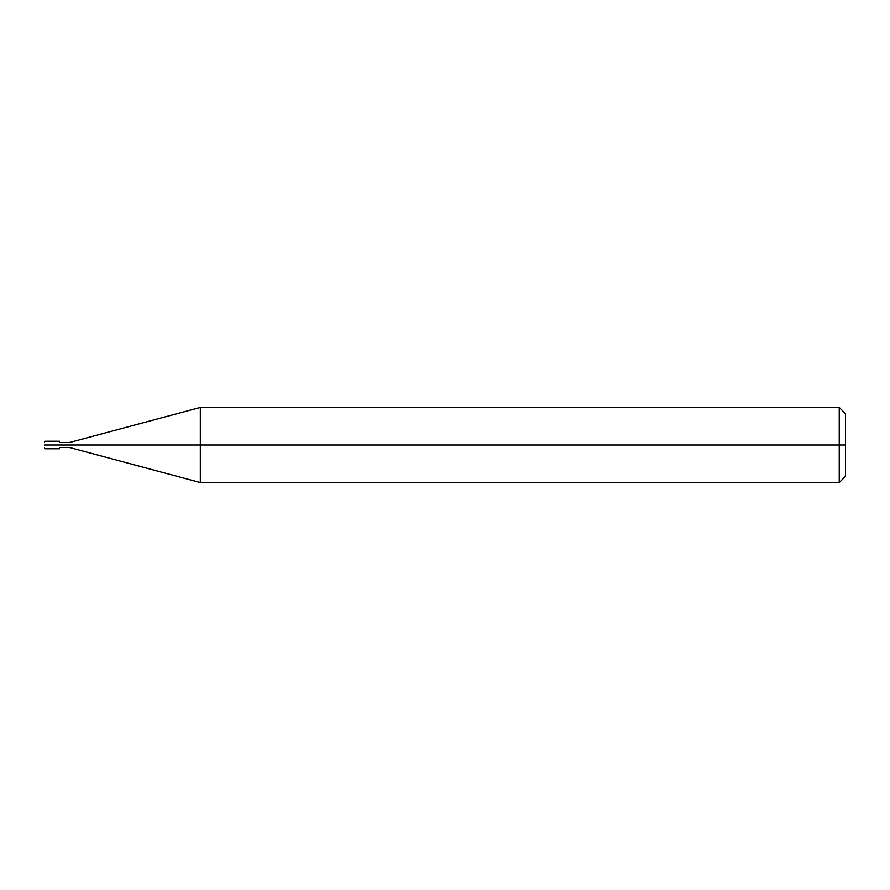 <?xml version="1.0" encoding="UTF-8"?>
<svg xmlns="http://www.w3.org/2000/svg" width="890" height="890" viewBox="0 0 890 890"><rect width="100%" height="100%" fill="white"/><g stroke="black" fill="none" stroke-linecap="round" stroke-linejoin="round"><path stroke-width="1.33" d="M59.519 445C59.519 449.839 59.519 449.839 59.519 445C59.519 440.161 59.519 440.161 59.519 445L45.123 445C45.123 440.161 45.123 440.161 45.123 445L44.5 445C44.5 440.962 44.5 440.962 44.5 445C44.5 449.038 44.5 449.038 44.5 445L45.123 445C45.123 440.161 45.123 440.161 45.123 445C45.123 449.839 45.123 449.839 45.123 445C45.123 449.839 45.123 449.839 45.123 445L59.519 445C59.519 440.161 59.519 440.161 59.519 445C59.519 449.839 59.519 449.839 59.519 445L69.531 445C69.531 441.774 69.531 441.774 69.531 445L59.519 445M845.5 445L845.5 476.284L845.5 413.716L845.5 445L839.248 445L839.248 407.453L839.248 445L200.317 445L200.317 407.453L200.317 445L69.531 445C69.531 441.774 69.531 441.774 69.531 445C69.531 448.226 69.531 448.226 69.531 445C69.531 448.226 69.531 448.226 69.531 445L200.317 445L200.317 407.453L200.317 482.547L200.317 445L200.317 482.547L200.317 445L839.248 445L839.248 407.453L839.248 482.547L839.248 445L839.248 482.547L839.248 445L845.5 445L845.5 476.284L845.5 445M59.519 441.24L45.123 441.24L44.5 441.874M59.519 448.76L45.123 448.76L44.5 448.126M59.519 442.497L69.531 442.497L200.317 407.453L839.237 407.453M839.248 407.453L845.5 413.716M59.519 447.503L69.531 447.503L200.317 482.547L839.237 482.547M839.248 482.547L845.5 476.284"/></g></svg>
